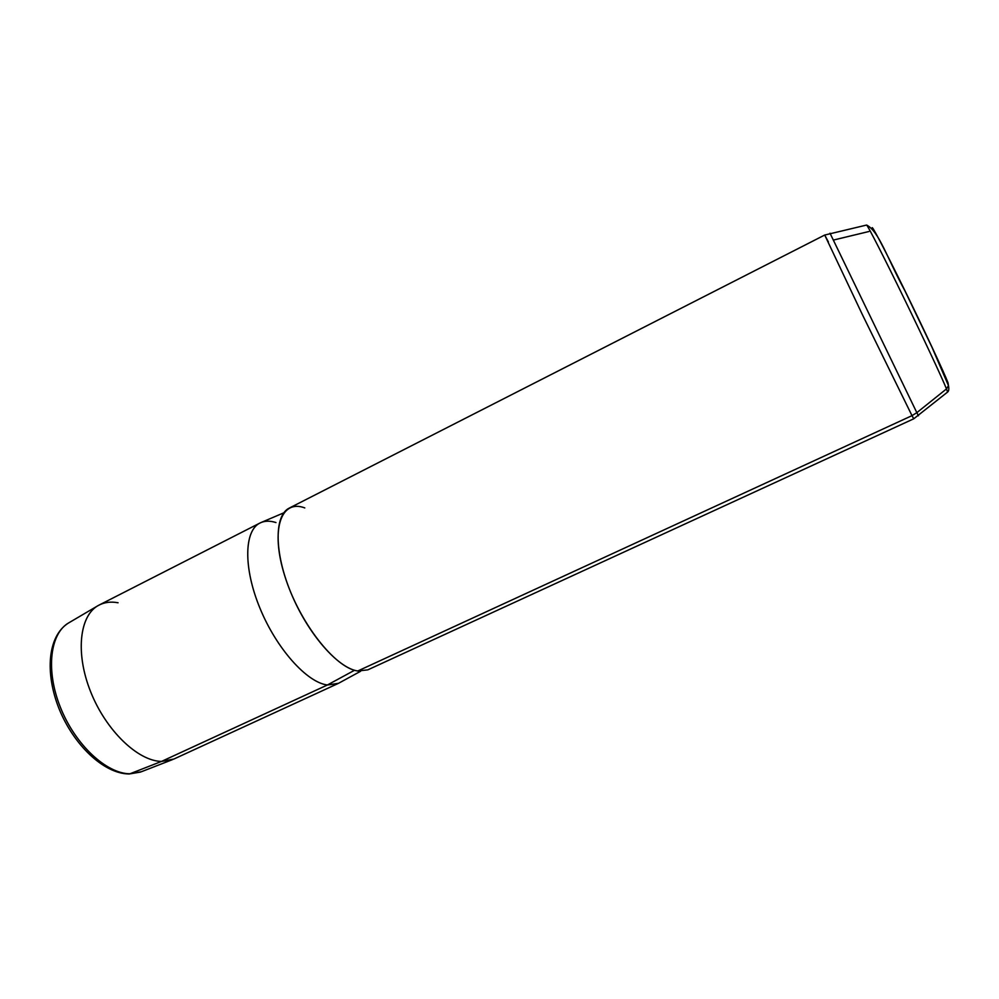 <?xml version="1.0" encoding="UTF-8"?>
<svg xmlns="http://www.w3.org/2000/svg" width="999" height="999" viewBox="0 0 999 999"><rect width="100%" height="100%" fill="white"/><g stroke="black" fill="none" stroke-linecap="round" stroke-linejoin="round"><path stroke-width="1.5" d="M128.446 773.963L141.321 771.752L128.446 773.963C103.609 773.338 73.801 745.154 59.078 708.803C44.643 672.514 47.84 636.101 68.244 623.164M118.069 602.772C110.677 601.373 104.058 602.297 98.227 605.531C79.408 615.759 75.212 653.583 90.822 692.207C106.256 730.856 138.037 761.088 161.501 761.425L129.945 773.788C106.468 773.75 75.225 744.755 60.402 707.342C45.417 669.979 50.125 633.016 69.068 622.677C50.125 633.016 45.417 669.979 60.402 707.342C75.225 744.755 106.468 773.75 129.945 773.788L161.501 761.425L172.839 759.49M161.501 761.425L327.422 684.977L337.837 683.641L173.901 759.028L161.501 761.425C137.825 761.101 105.682 730.257 90.41 691.171C74.95 652.122 79.82 614.397 99.238 604.994L259.99 523.014C244.118 530.581 243.219 567.844 260.027 608.379C276.661 648.913 307.093 682.642 327.422 684.977L161.501 761.425M275.974 522.552C269.892 520.604 264.56 520.754 259.99 523.014M360.602 671.266L338.511 683.316L327.422 684.977L354.533 670.267L327.422 684.977C306.943 682.642 276.224 648.388 259.665 607.517C242.944 566.658 244.33 529.557 260.664 522.689L283.816 512.812M304.795 507.917C281.106 498.888 270.03 529.308 284.752 575.886C299.163 622.402 335.115 668.181 357.767 670.991C338.087 668.281 307.992 634.003 291.096 593.206C274.051 552.41 274.176 515.247 289.36 508.041L824.712 235.04L862.262 314.373L912 415.646L357.767 670.991L912 415.646L913.76 418.793L912 415.646L916.832 412.662L830.007 233.217L916.832 412.662L946.49 388.911C942.344 378.496 923.576 338.374 903.808 297.839C884.028 257.255 867.994 225.974 866.62 225.05L866.62 225.05C867.994 225.974 884.028 257.255 903.808 297.839C923.576 338.374 942.344 378.496 946.49 388.911L948.463 385.589L946.49 388.911L916.832 412.662L918.456 415.784L916.832 412.662L912 415.646L862.262 314.373L824.712 235.04L866.62 225.05C879.083 231.443 886.525 256.83 904.944 290.859L931.992 347.277L948.463 385.589L948.039 382.804L948.463 385.589C949.137 389.036 948.838 391.196 947.564 392.083L946.49 388.911L947.564 392.083L913.76 418.793L367.794 669.867L357.767 670.991M872.389 228.546C870.429 222.352 884.29 248.601 904.083 288.948C923.85 329.208 943.943 372.177 948.039 382.804M828.396 241.933L824.712 235.04M868.893 231.518L833.491 240.047M129.121 773.988L140.447 772.09M141.321 771.752L172.165 759.752M69.068 622.677L98.227 605.531"/></g></svg>
